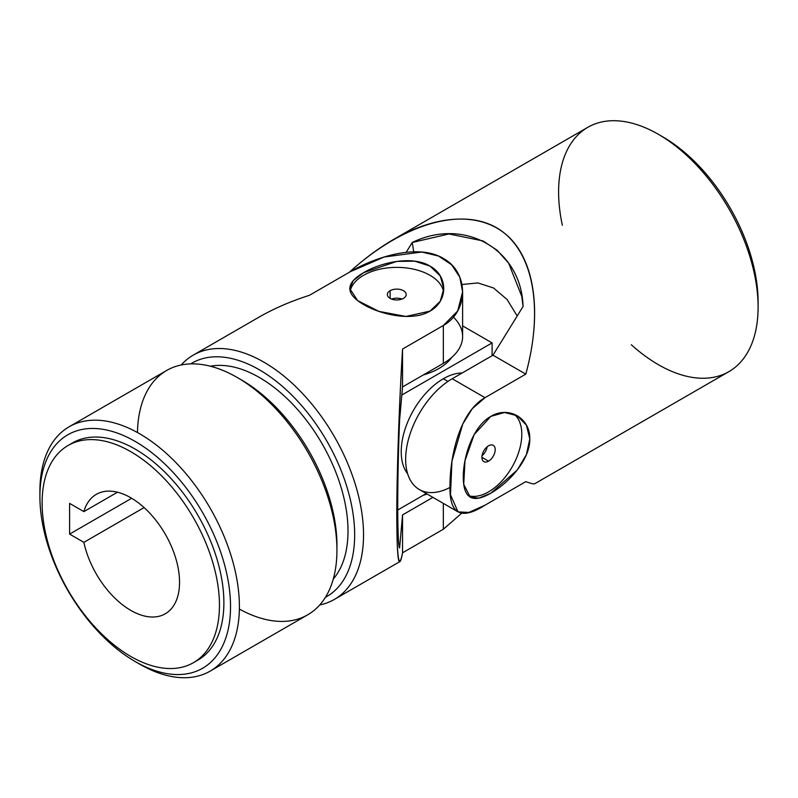 <?xml version="1.0" encoding="UTF-8"?>
<svg xmlns="http://www.w3.org/2000/svg" width="798" height="798" viewBox="0 0 798 798"><rect width="100%" height="100%" fill="white"/><g stroke="black" fill="none" stroke-linecap="round" stroke-linejoin="round"><path stroke-width="1.2" d="M525.792 481.633L485.004 505.184L468.835 512.436L458.032 511.877L450.481 494.81L451.957 461.204L462.78 423.977L472.346 408.596L485.004 397.683L525.792 374.132L485.004 397.683C459.598 411.948 450.142 456.167 449.982 485.044C449.065 513.992 460.735 520.705 485.004 505.184L525.792 481.633C530.929 483.488 533.892 484.206 534.69 483.768L728.883 371.649A141.066 81.446 -120 0 0 728.883 208.757A141.066 81.446 -120 0 0 587.817 127.311L393.623 239.43C440.167 212.687 484.396 212.268 510.191 238.333C535.797 264.667 541.722 316.188 525.792 374.132L492.984 355.19L523.069 306.482L521.792 296.427L508.635 263.16L497.184 250.303L482.999 240.926L448.905 233.954L412.237 242.492A595.318 343.709 -60 0 1 413.703 251.789A595.318 343.709 120 0 0 412.237 242.492L406.192 252.288L412.237 242.492C464.735 216.817 521.513 249.594 523.069 306.482L492.984 355.19L452.197 378.741L492.984 355.19L525.792 374.132C544.386 306.721 532.805 248.757 496.536 227.729C460.177 206.822 401.913 224.457 349.354 272.258C363.888 259.051 378.641 248.108 393.623 239.43M490.83 416.396C508.625 405.584 530.331 418.132 529.782 438.89C530.321 459.508 508.615 483.189 490.81 493.194C472.566 503.728 463.389 498.421 463.279 477.254C463.139 456.925 472.815 426.272 490.83 416.396L474.132 434.611L465.015 460.556L463.718 484.316L470.212 497.184L478.91 498.112L490.81 493.204L517.214 470.062L526.401 454.651L529.782 438.9L526.411 425.135L517.234 415.738L504.486 412.466L490.83 416.396M468.167 495.578A47.022 27.152 120 0 0 512.376 466.501A47.022 27.152 120 0 0 514.261 414.292A47.022 27.152 -60 0 1 512.376 466.501A47.022 27.152 -60 0 1 468.167 495.578M488.556 461.154A9.406 5.426 -60 0 1 482.79 452.965A9.406 5.426 -60 0 1 494.311 446.311A9.406 5.426 -60 0 1 488.556 461.154A9.406 5.426 120 0 0 494.7 452.875A9.406 5.426 120 0 0 493.254 445.334A9.406 5.426 120 0 0 483.847 450.76A9.406 5.426 120 0 0 483.847 461.623A9.406 5.426 120 0 0 488.556 461.154L481.902 457.324L488.556 461.154M450.012 487.448A65.835 38.005 -60 0 1 405.663 458.092A65.835 38.005 -60 0 1 452.197 378.741A65.835 38.005 120 0 0 409.194 436.755A65.835 38.005 120 0 0 419.289 489.503L458.032 511.877M461.952 284.517L477.912 282.921L493.563 287.988L507.069 299.489L517.204 315.978L507.069 299.489L493.563 287.988L477.912 282.921L461.952 284.517M660.594 135.63A134.802 77.825 60 0 1 758.07 304.467A134.802 77.825 -120 0 0 758.1 301.953A134.802 77.825 -120 0 0 662.789 136.857L658.35 134.303A141.066 81.446 60 0 1 758.1 307.07A141.066 81.446 60 0 1 658.35 364.666A141.066 81.446 60 0 1 631.298 344.736M562.341 225.275A141.066 81.446 60 0 1 658.35 134.303M485.004 397.683L452.197 378.741L485.004 397.683M487.189 446.75A9.406 5.426 -60 0 1 482.042 455.668A9.406 5.426 120 0 0 487.189 446.75M426.272 493.533L397.723 510.022L426.272 493.533M401.823 395.03L492.097 342.911L462.611 325.883L492.097 342.911L401.823 395.03M451.768 357.414A59.561 34.384 180 0 1 423.199 375.01A59.561 34.384 0 0 0 451.768 357.414M492.097 355.709L492.097 342.911L492.097 355.709M443.329 378.741A59.561 34.384 -60 0 1 462.142 372.995A59.561 34.384 120 0 0 443.329 378.741A59.561 34.384 120 0 0 406.481 425.105A59.561 34.384 120 0 0 407.658 473.812A59.561 34.384 -60 0 1 406.481 425.105A59.561 34.384 -60 0 1 443.329 378.741L447.957 381.414L443.329 378.741M423.199 495.309A59.561 34.384 0 0 0 427.179 494.062A59.561 34.384 180 0 1 423.199 495.309M179.55 582.231A68.967 39.82 -120 0 0 149.445 512.825A68.967 39.82 -120 0 0 96.299 494.341A68.967 39.82 -120 0 0 83.87 511.628L117.486 492.216L83.87 511.628A68.967 39.82 60 0 1 137.495 502.171A68.967 39.82 60 0 1 179.55 582.231A68.967 39.82 60 0 1 137.495 613.722A68.967 39.82 60 0 1 83.87 542.341L69.606 534.101L131.66 498.281L69.606 534.101L69.606 503.388L69.606 534.101L83.87 542.341A68.967 39.82 -120 0 0 165.266 613.802A68.967 39.82 -120 0 0 179.55 582.231M309.444 295.3L350.232 271.749L384.117 257.006L421.763 252.038L438.501 256.038L451.618 264.776L459.848 277.255L462.611 291.769L457.703 310.941L443.329 325.504L402.551 349.045C399.07 407.728 396.786 473.693 396.786 515.678C396.965 558.73 398.89 571.099 402.551 552.795L402.551 514.91L432.915 497.373L402.551 514.91L402.551 552.795L443.329 529.244L443.329 503.388L443.329 529.244L461.803 513.114L443.329 529.244L402.551 552.795C401.584 558.171 400.716 561.094 399.948 561.563C394.84 567.837 396.247 452.566 402.551 349.045L443.329 325.504C468.935 311.18 468.915 272.377 443.399 258.482C418.312 243.141 375.299 256.996 350.232 271.749L309.444 295.3C290.731 301.285 273.874 308.587 258.881 317.225L193.246 355.12A141.066 81.446 60 0 1 334.322 436.566A141.066 81.446 60 0 1 334.312 599.448A141.066 81.446 60 0 1 319.749 604.944A141.066 81.446 -120 0 0 334.322 436.566A141.066 81.446 -120 0 0 181.216 364.985A141.066 81.446 60 0 1 193.246 355.12M430.032 311.1C412.476 321.764 381.085 314.811 363.559 304.527C345.285 293.854 345.265 283.25 363.519 272.716C381.085 262.303 412.446 255.34 430.032 266.113C448.286 276.028 448.296 301.095 430.032 311.1L440.267 301.245L443.808 288.557L440.257 275.918L430.032 266.113L414.691 261.165L396.756 261.415L363.509 272.716L353.305 280.567L349.763 288.557L357.664 300.627L378.89 311.37L405.913 316.457L430.032 311.1M443.578 291.859A47.022 27.152 0 0 0 397.414 267.38A47.022 27.152 0 0 0 350.132 291.14A47.022 27.152 180 0 1 397.414 267.38A47.022 27.152 180 0 1 443.578 291.859M390.132 290.691A9.406 5.426 180 0 1 405.863 293.125A9.406 5.426 180 0 1 394.352 299.779A9.406 5.426 180 0 1 390.132 290.691A9.406 5.426 0 0 0 387.379 294.532A9.406 5.426 0 0 0 396.786 299.958A9.406 5.426 0 0 0 406.192 294.532A9.406 5.426 0 0 0 400.387 289.514A9.406 5.426 0 0 0 390.132 290.691L390.132 298.372L390.132 290.691M42.114 502.88A125.396 72.399 -120 0 0 175.121 668.335A125.396 72.399 -120 0 0 175.121 490.999A125.396 72.399 -120 0 0 42.114 502.88A125.396 72.399 60 0 1 68.089 445.474A125.396 72.399 60 0 1 193.485 517.872A125.396 72.399 60 0 1 193.475 662.669A125.396 72.399 60 0 1 96.847 629.073A125.396 72.399 60 0 1 42.114 502.88M69.606 503.388L83.87 511.628L69.606 503.388M453.424 317.135A65.835 38.005 180 0 1 443.329 363.379L443.329 325.504L443.329 363.379L402.551 386.93L402.551 349.045L402.551 386.93L399.608 419.967C397.115 479.199 397.115 544.745 399.608 547.947C397.115 544.745 397.115 479.199 399.608 419.967L402.551 386.93L443.329 363.379A65.835 38.005 0 0 0 462.611 336.507L462.611 291.769M193.475 662.669L197.914 660.106A125.396 72.399 -120 0 0 197.914 515.309A125.396 72.399 -120 0 0 72.518 442.92L68.089 445.474M39.9 496.476A134.802 77.825 -120 0 0 182.872 674.34A134.802 77.825 -120 0 0 182.872 483.708A134.802 77.825 -120 0 0 39.9 496.476A134.802 77.825 60 0 1 135.221 441.454A134.802 77.825 60 0 1 230.532 606.54A134.802 77.825 60 0 1 135.211 661.572A134.802 77.825 60 0 1 39.9 496.476L39.9 491.359L39.9 496.476M70.344 444.267A125.396 72.399 60 0 1 197.914 515.309A125.396 72.399 60 0 1 195.66 661.313M135.211 661.572L139.65 664.135A141.066 81.446 -120 0 0 239.4 606.54A141.066 81.446 -120 0 0 139.65 433.773A141.066 81.446 -120 0 0 39.9 491.359A141.066 81.446 60 0 1 69.117 426.78A141.066 81.446 60 0 1 210.183 508.226A141.066 81.446 60 0 1 210.183 671.118A141.066 81.446 60 0 1 137.406 662.809M210.183 671.118L307.719 614.809A141.066 81.446 -120 0 0 336.936 550.231A141.066 81.446 -120 0 0 275.36 408.267A141.066 81.446 -120 0 0 166.652 370.471L69.117 426.78M239.43 378.781A134.802 77.825 60 0 1 336.936 545.114L336.936 550.231L336.936 545.114A134.802 77.825 -120 0 0 241.614 380.018L237.186 377.464A141.066 81.446 60 0 1 336.936 550.231A141.066 81.446 60 0 1 239.38 609.064M137.456 432.536A141.066 81.446 60 0 1 237.186 377.464M333.265 579.069A125.396 72.399 -120 0 0 322.043 443.648A125.396 72.399 -120 0 0 210.373 366.222A125.396 72.399 60 0 1 322.043 443.648A125.396 72.399 60 0 1 333.265 579.069M325.404 597.323A134.802 77.825 -120 0 0 326.751 440.935A134.802 77.825 -120 0 0 190.632 363.898A134.802 77.825 60 0 1 326.751 440.935A134.802 77.825 60 0 1 325.404 597.323M402.551 514.91L399.608 547.947L402.551 514.91M144.089 507.578L83.87 542.341L144.089 507.578M391.638 299.07A9.406 5.426 180 0 1 401.933 299.07A9.406 5.426 0 0 0 391.638 299.07M521.882 296.936L521.792 296.427M758.1 301.953L758.1 307.07M334.312 599.448L399.948 561.563"/></g></svg>
